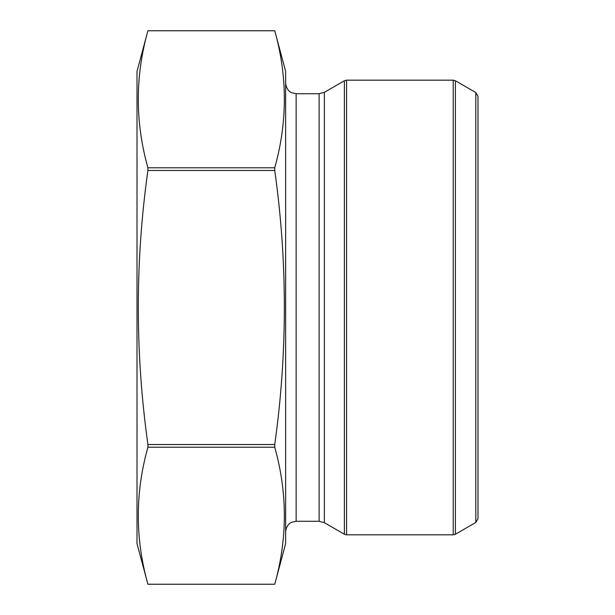 <?xml version="1.0" encoding="UTF-8"?>
<svg xmlns="http://www.w3.org/2000/svg" width="615" height="615" viewBox="0 0 615 615"><rect width="100%" height="100%" fill="white"/><g stroke="black" fill="none" stroke-linecap="round" stroke-linejoin="round"><path stroke-width="0.92" d="M147.907 444.53C135.1 352.895 135.1 261.544 147.907 170.47L147.907 167.787C135.092 122.108 135.092 76.429 147.907 30.758L274.744 30.758L147.907 30.75L137.007 71.432L137.007 543.568L147.907 584.25C135.092 538.571 135.092 492.892 147.907 447.213L147.907 444.53L274.744 444.53C287.551 352.895 287.551 261.544 274.744 170.47L147.907 170.47M274.744 170.47L274.744 167.787C287.551 122.108 287.551 76.429 274.744 30.758L285.644 71.432L285.644 543.568L274.744 584.242C287.551 538.571 287.551 492.892 274.744 447.213L147.907 447.213M274.744 447.213L274.744 444.53M274.744 584.242L147.907 584.242L274.744 584.25M274.744 167.787L147.907 167.787M475.81 92.542L477.993 96.324L477.993 518.676L475.81 522.458L475.81 92.542L455.4 80.757L455.4 534.243L453.217 534.827L453.217 80.173L346.568 80.173L346.568 534.827L453.217 534.827M324.359 522.681L344.385 534.243L344.385 80.757L324.359 92.319L319.116 93.726L319.116 521.274L324.359 522.681L324.359 92.319M319.116 521.274L296.13 521.274L296.13 93.726L319.116 93.726M475.81 522.458L455.4 534.243M296.13 521.274L291.518 522.343C291.518 522.273 286.475 524.111 285.644 531.767M296.13 93.726L291.518 92.657C291.518 92.727 286.475 90.889 285.644 83.233M455.4 80.757L453.217 80.173M346.568 80.173L344.385 80.757M346.568 534.827L344.385 534.243"/></g></svg>
